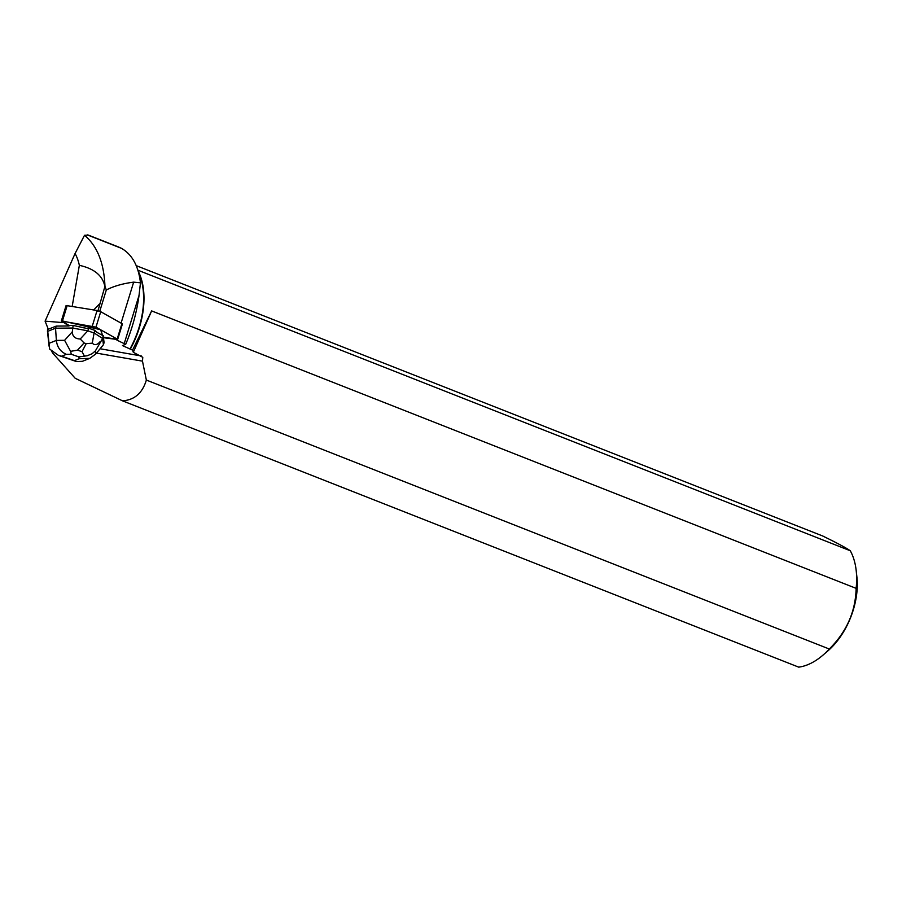<?xml version="1.0" encoding="UTF-8"?>
<svg xmlns="http://www.w3.org/2000/svg" width="902" height="902" viewBox="0 0 902 902"><rect width="100%" height="100%" fill="white"/><g stroke="black" fill="none" stroke-linecap="round" stroke-linejoin="round"><path stroke-width="1.35" d="M61.347 320.977L66.105 305.507L97.078 310.502L100.72 311.697L122.435 323.897L117.688 339.366L95.973 327.167L61.347 320.977L69.172 325.475L73.118 325.442L86.265 328.294A8.885 1.477 -162.9 0 0 83.311 327.764M116.843 339.434L103.448 337.698L104.08 342.613L103.437 344.722L102.625 338.498L103.426 335.894L103.595 337.213L117.688 339.366M62.937 322.6L45.1 321.157L48.302 329.253L56.206 326.096L69.026 325.972L63.084 322.104M52.541 352.941L52.508 352.592A68.879 41.357 -68.5 0 0 52.541 352.941L75.216 378.299L122.548 400.849L798.71 667.142A68.879 41.357 -68.5 0 0 822.849 655.235A68.879 41.357 -68.5 0 0 829.276 649.012L146.35 380.058L142.482 361.15L142.775 357.316L133.293 352.299L132.56 350.123L151.637 310.908L856.145 588.363A68.879 41.357 -68.5 0 0 856.19 570.583A68.879 41.357 -68.5 0 0 850.282 550.761L137.893 270.205M116.696 339.93A48.234 8.039 -162.9 0 0 124.228 343.606L125.705 344.271L122.469 345.59L132.56 350.123M67.199 305.474L62.452 320.932L100.596 329.726L103.448 337.698M69.026 325.972L62.463 320.943M49.035 343.335L49.655 349.085L58.461 355.388L61.674 356.222L66.387 354.328C60.457 351.769 57.119 347.123 56.364 340.404L49.035 343.335L47.738 331.338L55.552 328.204L72.329 328.035L87.821 330.797L88.621 328.193L86.265 328.294M103.426 335.894L97.574 332.691A8.885 1.477 -162.9 0 0 95.95 331.632L94.879 330.357L88.621 328.193M95.95 331.632L97.574 332.691M45.1 321.157L75.069 253.53L84.517 235.287L88.441 235.129L118.737 247.069M118.714 247.058L121.409 248.309C132.12 254.42 138.48 265.921 140.464 282.822L133.654 282.146C122.897 283.532 113.776 286.137 106.312 289.97L104.959 286.272L97.844 311.235M106.312 289.97L99.772 311.269M99.513 303.951L93.684 309.927M104.959 286.272C104.034 262.944 97.224 245.942 84.517 235.287M75.069 253.53A60.535 36.351 111.5 0 1 79.353 265.335C94.214 268.593 102.727 275.651 104.869 286.52M72.194 306.308L79.353 265.335M136.202 265.628L822.545 535.923C836.831 542.857 846.076 547.807 850.282 550.761M140.464 282.822L139.043 295.371L124.228 343.606M125.705 344.271C132.233 328.813 136.676 312.52 139.043 295.371M138.683 272.968A68.62 41.199 111.5 0 1 129.956 348.995M52.508 352.592L51.538 351.261M142.482 361.15L96.491 353.11M146.35 380.058C142.493 393.024 134.556 399.958 122.548 400.849M130.316 349.097A68.879 41.357 -68.5 0 0 138.164 271.085M822.849 655.235L827.732 651.041A60.265 36.181 -68.5 0 0 856.866 592.535A60.265 36.181 -68.5 0 0 856.9 576.976L856.19 570.583M856.145 588.363C855.547 611.691 846.583 631.907 829.276 649.012M151.637 310.908L133.293 352.299M103.437 344.722L95.77 353.99L95.364 350.934L92.06 353.764L87.144 355.771L84.472 356.132L82.026 351.69L77.538 350.145L70.593 351.34L64.594 340.313L56.364 340.404L55.552 328.204L56.206 326.096M87.821 330.797L80.233 338.994C75.058 338.802 72.419 336.401 72.318 331.801L73.118 325.442M47.738 331.338L47.513 329.14L48.156 328.892M100.269 341.452C97.348 345.004 94.687 345.579 92.286 343.155L94.09 332.951L102.625 338.498L95.364 350.934M94.09 332.951L94.879 330.357M94.056 332.985L87.832 330.842M80.233 338.994L84.066 342.952L86.164 343.673L92.286 343.155M95.77 353.99L89.738 358.376L79.15 358.737L74.438 360.62L76.377 361.567L82.42 361.307M70.593 351.34L71.303 354.283L78.914 356.91L84.472 356.132M100.72 311.697L95.973 327.167M117.204 338.927L121.962 323.457M92.331 325.972L97.078 310.502M141.434 355.997L100.088 348.758M133.654 282.146L121.116 322.984M87.302 234.881L121.409 248.309M66.387 354.328L71.303 354.283M74.438 360.62L61.674 356.222M78.914 356.91L79.15 358.737M72.318 331.801L64.594 340.313M77.538 350.145L84.066 342.952M86.164 343.673L82.026 351.69M47.434 330.899L49.091 346.221M76.377 361.555L58.461 355.377M89.738 358.376L82.138 361.42"/></g></svg>
